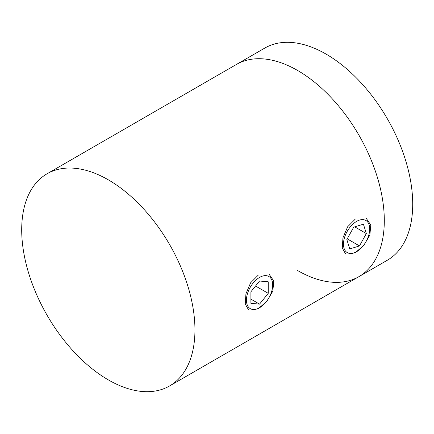 <?xml version="1.0" encoding="UTF-8"?>
<svg xmlns="http://www.w3.org/2000/svg" width="434" height="434" viewBox="0 0 434 434"><rect width="100%" height="100%" fill="white"/><g stroke="black" fill="none" stroke-linecap="round" stroke-linejoin="round"><path stroke-width="0.65" d="M47.073 173.774A122.507 70.726 60 0 1 108.326 179.839A122.507 70.726 60 0 1 194.947 329.878A122.507 70.726 60 0 1 169.575 385.956A122.507 70.726 60 0 1 108.326 379.891A122.507 70.726 60 0 1 21.7 229.852A122.507 70.726 60 0 1 47.073 173.774L236.427 64.449A122.507 70.726 60 0 1 297.681 70.514A122.507 70.726 60 0 1 377.71 178.466A122.507 70.726 60 0 1 358.934 276.632A122.507 70.726 60 0 1 297.681 270.566M326.091 54.109A122.507 70.726 60 0 1 406.121 162.061A122.507 70.726 60 0 1 387.345 260.226L358.934 276.632A122.507 70.726 60 0 0 377.71 178.466A122.507 70.726 60 0 0 297.681 70.514A122.507 70.726 60 0 0 236.427 64.449L264.843 48.044A122.507 70.726 60 0 1 326.091 54.109M269.243 274.391L273.789 281.01L272.834 291.133L266.812 301.375L258.333 308.661M366.263 218.378L370.804 224.996L369.849 235.119L363.828 245.362L355.354 252.648M345.681 254.026L342.269 248.053L342.963 237.778L347.639 226.776L355.354 219.04M248.66 310.039L245.248 304.066L245.942 293.791L250.624 282.789L258.333 275.053M353.607 253.033A18.559 10.714 120 0 0 369.367 232.619A18.559 10.714 120 0 0 359.564 220.076A18.559 10.714 120 0 0 343.804 240.496A18.559 10.714 120 0 0 353.607 253.033M353.683 227.177L346.842 239.557L349.75 248.932L359.488 245.932L366.329 233.552L363.421 224.177L353.683 227.177M354.724 226.857L366.329 233.552M347.233 238.857L359.488 245.932M246.441 300.144A18.559 10.714 120 0 0 259.565 307.722A18.559 10.714 120 0 0 272.688 284.992A18.559 10.714 120 0 0 259.565 277.413A18.559 10.714 120 0 0 246.441 300.144M268.228 281.791L259.565 281.02L250.906 291.794L250.906 303.344L259.565 304.12L268.228 293.341L268.228 281.791M255.545 286.022L268.228 293.341M250.906 299.118L259.565 304.12M169.575 385.956L358.934 276.632"/></g></svg>
